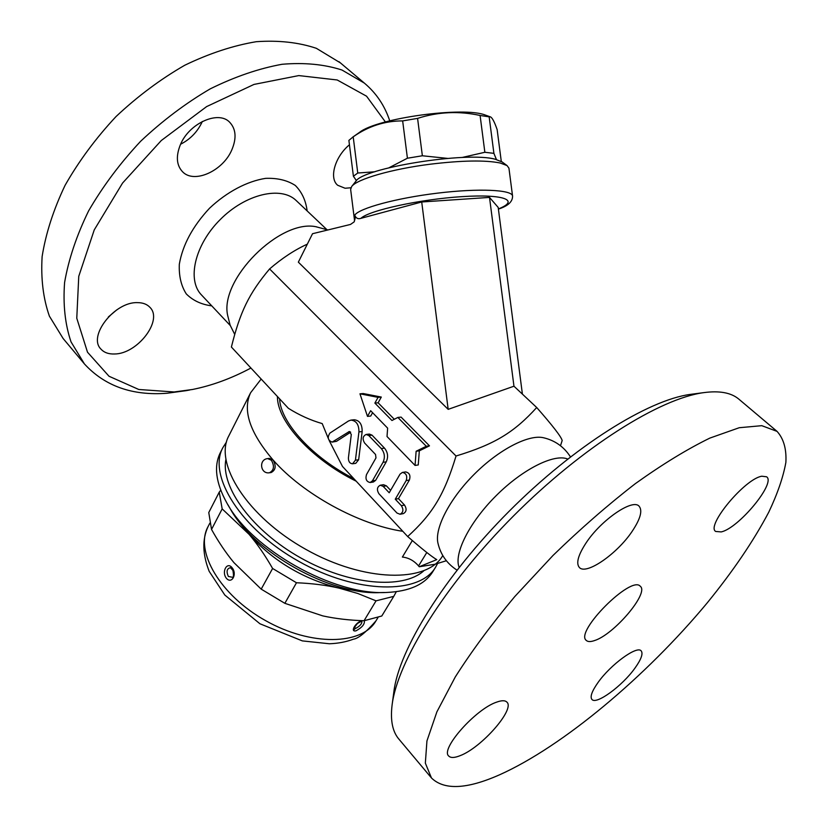 <?xml version="1.0" encoding="UTF-8"?>
<svg xmlns="http://www.w3.org/2000/svg" width="828" height="828" viewBox="0 0 828 828"><rect width="100%" height="100%" fill="white"/><g stroke="black" fill="none" stroke-linecap="round" stroke-linejoin="round"><path stroke-width="1.24" d="M231.799 149.93C222.939 170.982 194.094 184.095 182.533 171.738C176.499 165.258 175.774 156.285 180.338 144.838C188.929 123.403 218.168 110.196 229.522 122.078C236.011 128.878 236.767 138.162 231.799 149.93M180.597 144.238C190.461 139.176 197.706 131.59 202.342 121.478M385.413 121.964L366.556 96.193L337.193 79.974L298.773 75.586L253.989 84.425L206.638 106.584L161.305 140.512L122.575 183.04L94.257 229.884L78.753 276.366L76.776 318.231L87.509 352.21L109.017 376.254L138.793 389.491L174.139 391.965L192.386 389.502C211.864 385.62 231.385 378.458 250.925 368.036M350.886 187.77L345.079 188.246L337.689 185.265C328.871 178.237 334.854 156.792 349.447 144.776M137.407 302.634C142.799 302.634 146.96 304.186 149.889 307.291C163.375 320.146 137.541 353.98 114.523 353.991C108.623 354.198 104.09 352.573 100.933 349.095C87.592 336.271 114.575 301.661 137.407 302.634M108.344 316.979L116.748 309.879M186.01 390.681L166.987 393.259C132.314 395.867 104.794 386.096 84.415 363.927L71.032 341.881C65.091 324.41 62.938 304.611 64.594 282.483C68.6 259.361 76.6 235.494 88.617 210.871C102.827 186.372 120.163 163.168 140.646 141.267C162.495 120.702 185.679 103.241 210.208 88.875C234.893 76.693 258.853 68.486 282.1 64.273C304.373 62.4 324.338 64.315 342.005 70.038L364.341 83.09C376.295 93.129 384.751 105.705 389.729 120.826M340.411 62.897L316.379 48.324C298.577 42.352 278.55 40.148 256.276 41.7C233.082 45.581 209.246 53.437 184.758 65.246C160.466 79.229 137.562 96.327 116.044 116.541C95.903 138.11 78.929 161.036 65.091 185.306C53.447 209.732 45.788 233.486 42.124 256.556C40.789 278.684 43.211 298.556 49.401 316.161L63.104 338.486L84.425 363.927M316.596 226.831L315.923 226.727C279.792 219.078 219.586 279.409 227.617 315.22L230.122 325.156L234.686 334.315M307.323 244.156C294.799 249.828 282.224 258.088 269.597 268.934C248.835 293.671 240.068 312.084 231.395 347.036L288.403 408.318C299.291 415.149 310.562 420.241 322.216 423.594L328.281 438.416M269.597 268.934L456.042 456.011C494.968 444.201 514.126 432.319 536.71 407.521L513.96 386.21L448.176 409.353L298.349 262.155L312.529 233.713L350.503 224.44L354.218 221.821L355.119 218.437L354.519 220.269L350.637 189.395L351.662 186.528C356.806 179.21 391.654 169.036 430.415 164.182C461.921 160.404 485.177 160.011 500.174 162.992L507.088 165.6L508.941 168.208M355.119 218.437L354.715 215.176C355.999 218.261 358.079 219.316 360.925 218.333C368.895 210.457 419.993 199.248 462.096 196.629C504.418 193.866 520.108 200.428 498.384 208.925M502.151 161.967L495.299 159.255C467.033 151.172 362.374 168.063 355.709 181.446L351.662 186.528M462.034 157.496L484.856 152.28L493.902 153.356L496.427 159.535M389.108 167.711L407.417 158.22L422.363 155.767L447.565 158.386M356.433 180.659L353.401 176.24L357.758 173.021L374.784 171.779M493.902 153.356L489.162 116.841L480.095 115.475C458.867 110.838 438.033 111.801 417.581 118.383L402.656 120.909C384.958 120.836 368.47 126.146 353.204 136.827L348.888 140.387L353.401 176.24M484.856 152.28L480.095 115.475M501.282 161.377L497.142 129.582C494.326 121.488 492.008 117.224 490.176 116.8L489.162 116.841M359.217 132.573L359.559 132.335C377.257 118.104 464.208 106.201 485.591 115.164L486.409 115.454M422.363 155.767L417.581 118.383M407.417 158.22L402.656 120.909M357.758 173.021L353.204 136.827M522.406 394.128L498.187 207.424L489.503 197.406L421.711 201.98L360.925 218.333M513.96 386.21L489.503 197.406M536.71 407.521C552.856 425.913 561.343 436.915 562.171 440.537L560.494 445.723M448.176 409.353L421.711 201.98M457.004 570.13C447.037 563.682 440.703 554.75 437.991 543.334C434.317 528.688 449.397 499.139 474.092 474.423C498.725 449.656 528.419 434.296 543.313 437.701C554.915 440.382 563.971 446.778 570.461 456.89M446.354 560.742L434.824 564.282L419.227 566.756L436.77 559.625C432.112 556.985 422.415 549.295 407.686 536.544C432.423 514.033 444.263 494.896 456.042 456.011M567.729 459.022C554.284 453.413 522.706 469.093 496.075 495.755C469.362 522.333 453.578 553.911 459.157 567.397M692.467 394.118L690.376 394.387C648.086 400.007 574.187 445.992 509.148 511.249C444.077 576.485 398.775 650.063 393.869 691.784L392.203 704.255M631.992 531.586C616.995 553.973 586.245 575.294 579.403 567.522C575.864 563.413 578.058 555.246 586.007 543.023C600.973 520.087 632.551 498.435 639.05 506.156C642.766 510.555 640.406 519.032 631.992 531.586M721.24 531.918L715.702 531.462C705.756 525.894 744.9 478.719 761.822 476.214L766.614 476.793C776.209 482.879 738.628 528.223 721.24 531.918M597.94 682.624C610.588 664.573 637.125 645.271 641.172 650.88C643.304 653.623 641.193 659.419 634.838 668.279C622.232 685.967 596.253 705.042 591.937 699.463C589.867 696.876 591.875 691.256 597.94 682.624M496.686 702.123C501.706 700.302 505.101 700.291 506.871 702.092C515.399 709.11 481.451 747.777 460.026 755.705C454.448 757.93 450.701 758.044 448.755 756.047C439.968 749.309 475.696 708.934 496.686 702.123M430.943 777.347L399.117 739.373C392.596 731.983 390.247 720.629 392.058 705.311C397.088 662.121 444.874 584.754 513.608 515.854C582.301 446.913 659.999 398.413 703.81 392.627C719.335 390.547 730.927 392.638 738.566 398.91L739.435 399.634M499.222 774.956C562.874 746.566 646.285 676.207 707.05 603.095C732.966 571.31 753.552 540.984 768.798 512.108C777.523 493.695 783.216 477.135 785.875 462.407C786.61 449.045 783.671 438.705 777.057 431.388L761.791 425.675L739.228 427.724L709.855 438.095C687.209 449.149 662.4 464.311 635.418 483.593C607.783 504.976 580.314 528.926 553.021 555.453L514.788 596.543C491.397 624.498 471.556 651.315 455.255 677.004L436.873 711.894L426.937 740.946L425.344 763.137L431.481 777.999C444.181 790.295 466.764 789.281 499.222 774.956M594.349 640.624C613.796 634.797 649.442 592.879 640.282 586.276C631.36 574.849 574.456 631.919 586.286 640.427C587.828 641.866 590.519 641.938 594.349 640.624M419.227 566.756L418.564 565.938C414.031 560.691 408.639 557.73 402.377 557.058L412.344 540.549M261.162 379.038L250.615 392.741L228.838 435.839C213.655 463.349 247.22 516.672 305.718 549.306C364.051 582.239 427.062 583.098 442.628 555.816M329.192 440.548L342.481 466.454L407.686 536.544M397.864 417.436L401.083 417.095L429.473 445.847L419.33 450.825L418.254 464.953L415.056 465.429L416.132 451.26L426.285 446.271L397.864 417.436L391.954 420.5L374.877 403.091L378.065 397.357L359.963 393.817L367.487 416.38L370.644 410.698L387.639 428.138L387.018 436.522L415.056 465.429M372.59 412.696L370.727 416.039L367.487 416.38M359.963 393.817L363.213 393.538L381.304 397.067L378.106 402.791L394.314 419.279M366.142 434.452L369.381 434.069L372.02 435.145L384.513 448.145C387.897 452.378 388.467 456.952 386.241 461.869L375.633 480.354L373.397 482.01L370.168 482.517L372.414 480.861L383.022 462.324C385.258 457.408 384.678 452.812 381.294 448.559L368.781 435.538L366.142 434.452C362.767 436.118 362.25 438.975 364.589 443.011L375.55 454.489L375.974 457.915L366.504 474.568C365.22 479.081 366.452 481.73 370.168 482.517M402.387 472.426L405.596 471.929C409.467 472.736 410.74 475.438 409.394 480.043L398.465 498.632L404.561 505.101C406.952 509.044 406.517 511.89 403.257 513.65L400.059 514.25C403.319 512.48 403.753 509.624 401.363 505.67L395.266 499.191L406.186 480.55C407.531 475.945 406.269 473.233 402.387 472.426L400.048 474.133L389.201 492.763L383.178 486.367L380.3 485.218C377.03 486.926 376.574 489.762 378.913 493.736L397.005 513.06L400.059 514.25M380.3 485.218L383.519 484.701L386.397 485.85L390.619 490.321M350.679 432.195L336.51 441.314L332.131 442.111L349.292 431.533L351.3 434.483L348.412 457.863C348.402 461.569 349.778 463.545 352.542 463.794L355.419 460.192L358.938 431.905C358.99 424.64 356.319 420.707 350.937 420.106L348.484 420.986L329.927 433.085C327.153 437.37 327.888 440.382 332.131 442.111M350.937 420.106L354.187 419.765C359.559 420.365 362.229 424.278 362.167 431.533L358.648 459.747L355.771 463.338L352.542 463.794M429.473 445.847L426.285 446.271M419.33 450.825L416.132 451.26M381.304 397.067L378.065 397.357M378.106 402.791L374.877 403.091M398.465 498.632L395.266 499.191M225.837 459.799C220.683 487.413 252.374 530.893 300.854 557.989C349.23 585.251 402.853 589.639 423.739 570.865M437.526 563.609L435.663 567.066C419.889 594.659 356.951 594.204 298.918 561.436C240.71 528.978 207.528 475.479 222.867 447.648L226.458 442.028M435.663 567.066L432.692 571.848C424.66 584.578 409.28 591.451 386.552 592.465C333.819 595.591 251.577 549.44 226.768 502.803C215.797 482.869 213.645 466.164 220.331 452.678L222.867 447.648M227.772 504.511L229.905 508.154C253.389 552.214 330.507 595.487 380.352 592.579L384.575 592.496M358.12 591.006L339.004 588.108C302.934 578.844 272.961 560.929 249.083 534.339L242.832 526.308M396.301 591.71L393.755 596.367L376.036 600.849L357.81 593.479L339.004 588.108C326.294 585.189 312.125 583.398 296.476 582.757L272.609 568.474C265.012 555.205 257.166 543.83 249.083 534.339L222.173 508.899L219.234 492.153L220.734 490.217M272.609 568.474L261.203 589.143L284.853 603.322L322.775 615.887C335.392 618.64 349.147 620.265 364.041 620.741L381.78 616.011L393.755 596.367M296.476 582.757L284.853 603.322M222.173 508.899L211.533 529.454C218.571 542.061 226.054 553.125 233.951 562.657L261.203 589.143M376.036 600.849L364.041 620.741M219.234 492.153L208.77 512.542L211.533 529.454M362.002 620.669C355.678 622.139 349.664 632.499 356.092 630.781C362.126 627.469 364.879 624.105 364.341 620.71M226.354 578.255C231.757 584.63 237.512 573.97 232.016 567.656C226.996 561.26 221.345 571.9 226.354 578.255M228.352 576.454C226.147 571.475 226.851 568.546 230.463 567.687L232.896 570.368C233.765 575.212 233.599 577.52 232.399 577.271L228.352 576.454M361.877 621.145C362.105 623.608 360.159 625.958 356.05 628.204L354.26 627.727M269.442 472.767L271.149 472.529C275.714 470.076 276.366 465.916 273.105 460.026L269.4 458.381L267.682 458.598C258.471 459.385 260.313 474.33 269.442 472.767C274.006 470.314 274.658 466.143 271.398 460.244L267.682 458.598M211.751 305.863C201.38 304.518 192.893 300.543 186.29 293.919C181.135 285.877 178.817 275.983 179.324 264.215C182.657 244.933 192.717 226.282 209.505 208.252C226.81 191.951 247.117 181.218 265.622 178.362C277.38 177.906 287.275 180.266 295.296 185.451C301.889 192.065 305.842 200.552 307.136 210.912M326.739 229.48L296.072 200.428C280.93 185.782 245.523 193.99 220.176 219.617C194.632 245.047 186.745 280.268 201.649 295.13L230.256 325.518M498.404 209.111C508.05 205.986 512.76 201.618 512.553 195.988C512.118 189.715 478.605 188.122 437.391 193.162C396.188 198.12 359 208.314 354.715 215.176M250.615 392.741C242.345 410.305 249.839 432.733 273.105 460.026C302.976 494.078 358.938 524.797 402.812 531.307M418.564 565.938L426.793 552.504M384.513 448.145L381.294 448.559M372.02 435.145L368.781 435.538M386.241 461.869L383.022 462.324M375.633 480.354L372.414 480.861M404.561 505.101L401.363 505.67M386.397 485.85L383.178 486.367M409.394 480.043L406.186 480.55M336.51 441.314L333.26 441.707M349.892 431.616L348.702 431.75M358.648 459.747L355.419 460.192M362.167 431.533L358.938 431.905M377.992 617.522L375.902 620.959C362.146 645.095 311.204 646.42 265.674 620.679C219.979 595.228 194.559 551.055 207.994 526.743L209.846 523.151M353.504 630.191L355.595 628.297M277.452 396.54C276.852 420.914 311.431 459.302 356.195 481.192M279.616 398.868C280.392 422.228 312.301 457.553 353.835 478.656M189.767 389.988L186 390.692M339.035 61.727L364.382 83.121M315.851 226.717L327.929 229.956M354.218 221.821L354.519 220.248M512.553 195.988L508.93 168.094M501.861 161.75L507.088 165.6M359.559 132.335L352.417 137.344M485.591 115.164L490.176 116.8M690.376 394.387L703.81 392.627M738.566 398.91L777.057 431.388M354.229 627.665L357.427 623.505L361.732 621.041M375.902 620.959C365.81 632.468 358.307 638.543 353.38 639.195C346.094 641.938 338.083 643.46 329.347 643.76L302.334 640.893L259.951 623.774L224.833 595.063L209.194 571.361C202.508 554.346 202.104 539.473 207.994 526.743"/></g></svg>

